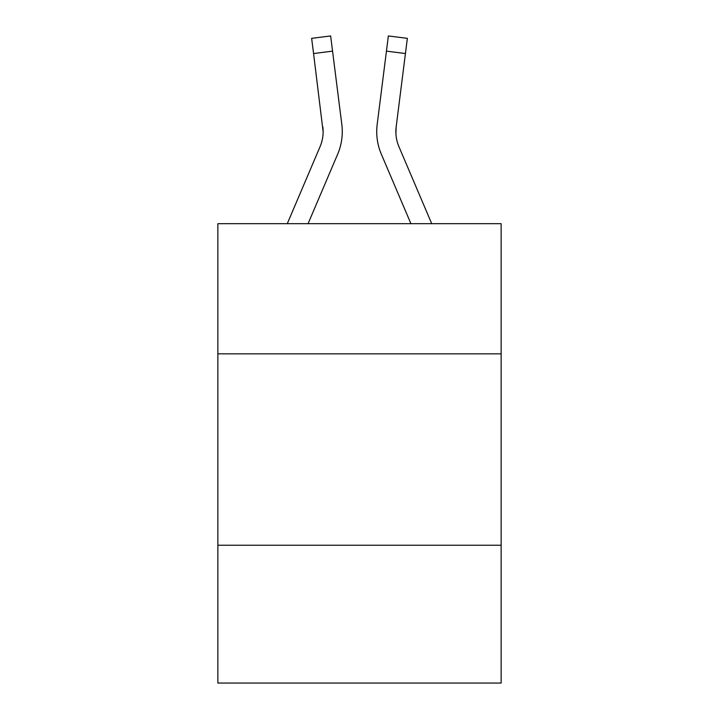 <?xml version="1.0" encoding="UTF-8"?>
<svg xmlns="http://www.w3.org/2000/svg" width="719" height="719" viewBox="0 0 719 719"><rect width="100%" height="100%" fill="white"/><g stroke="black" fill="none" stroke-linecap="round" stroke-linejoin="round"><path stroke-width="1.08" d="M501.143 353.838L501.143 223.681L217.857 223.681L217.857 353.838L501.143 353.838L501.143 683.05L217.857 683.05L217.857 353.838M501.143 545.236L217.857 545.236M308.074 223.681L337.687 154.145A57.421 57.421 0 0 0 341.822 124.45L332.555 51.139L313.565 53.539L311.651 38.35L330.641 35.95L332.555 51.139M287.276 223.681L320.072 146.649A38.278 38.278 0 0 0 323.137 131.73L313.565 53.539M342.208 134.453L342.271 131.622M341.534 122.158L341.822 124.45M410.926 223.681L381.313 154.145A57.421 57.421 0 0 1 377.178 124.45L388.359 35.95L407.349 38.35L388.359 35.95L407.349 38.35L388.359 35.95L407.349 38.35L388.359 35.95L407.349 38.35L388.359 35.95L407.349 38.35L388.359 35.95L407.349 38.35L405.435 53.539L386.445 51.139M431.724 223.681L398.928 146.649A38.278 38.278 0 0 1 396.169 126.85L395.908 133.518L396.169 126.85L395.908 133.518L396.169 126.85L395.908 133.518L396.169 126.85L395.908 133.518L396.169 126.85L395.908 133.518L396.169 126.85L395.908 133.518L396.169 126.85L405.435 53.539M398.928 146.649A38.278 38.278 0 0 1 395.863 131.721L395.863 131.721A38.278 38.278 0 0 0 398.928 146.649A38.278 38.278 0 0 1 395.863 131.721A38.278 38.278 0 0 0 398.928 146.649A38.278 38.278 0 0 1 395.863 131.721A38.278 38.278 0 0 0 398.928 146.649A38.278 38.278 0 0 1 395.863 131.721A38.278 38.278 0 0 0 398.928 146.649A38.278 38.278 0 0 1 395.863 131.721A38.278 38.278 0 0 0 398.928 146.649A38.278 38.278 0 0 1 395.863 131.721M320.072 146.649A38.278 38.278 0 0 0 323.137 131.73A38.278 38.278 0 0 1 320.072 146.649A38.278 38.278 0 0 0 323.137 131.73A38.278 38.278 0 0 1 320.072 146.649A38.278 38.278 0 0 0 322.831 126.85L323.137 131.721M376.792 134.453L376.729 131.622M377.178 124.45L377.466 122.158M407.349 38.35L388.359 35.95M311.651 38.35L330.641 35.95"/></g></svg>
